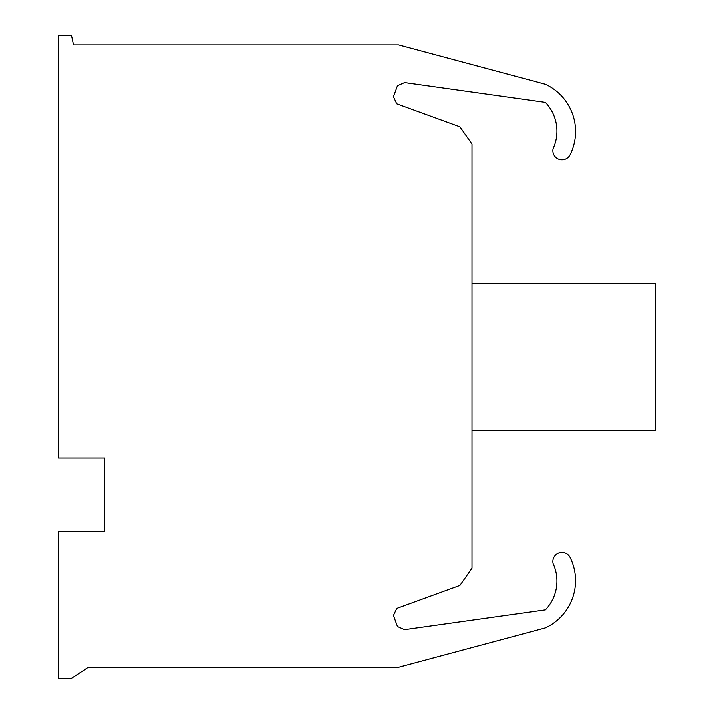 <?xml version="1.0" encoding="UTF-8"?>
<svg xmlns="http://www.w3.org/2000/svg" width="714" height="714" viewBox="0 0 714 714"><rect width="100%" height="100%" fill="white"/><g stroke="black" fill="none" stroke-linecap="round" stroke-linejoin="round"><path stroke-width="1.07" d="M553.145 148.557A41.671 41.671 0 0 0 545.416 102.343L404.517 82.556L397.395 85.689L393.387 96.72L396.672 103.78L459.887 126.78L471.972 144.032L471.972 568.219L459.887 585.471L396.672 608.471L393.387 615.53L397.395 626.562L404.517 629.694L545.416 609.908A41.671 41.671 0 0 0 553.145 563.694A9.103 9.103 0 0 1 570.12 557.456A52.051 52.051 0 0 1 545.398 627.927L398.537 667.287L88.34 667.287L71.587 678.3L58.548 678.3L58.548 531.421L104.449 531.421L104.449 457.977L58.432 457.977L58.432 35.7L71.587 35.7L73.56 44.884L398.537 44.884L545.416 84.243A52.051 52.051 0 0 1 570.147 154.715A9.103 9.103 0 0 1 553.145 148.557M471.972 430.444L655.568 430.444L655.568 283.556L471.972 283.556"/></g></svg>
